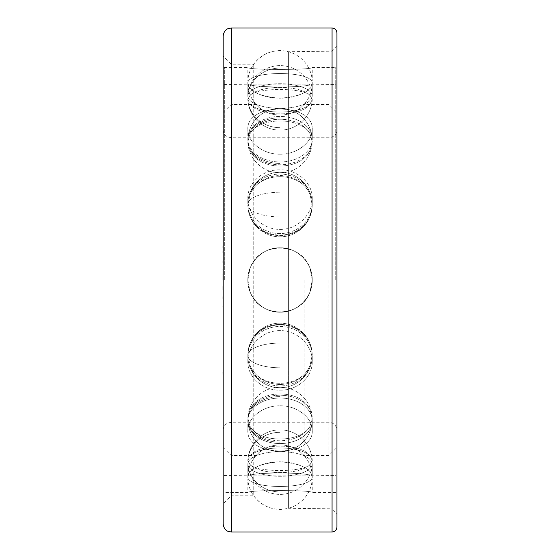 <?xml version="1.0" encoding="UTF-8"?>
<svg xmlns="http://www.w3.org/2000/svg" width="560" height="560" viewBox="0 0 560 560"><rect width="100%" height="100%" fill="white"/><g stroke="black" fill="none" stroke-linecap="round" stroke-linejoin="round"><path stroke-width="0.42" stroke-dasharray="2.8 2.1" d="M312.242 420.791A32.2 22.771 0 0 0 280.042 398.02A32.2 22.771 0 0 0 247.835 420.791A32.2 22.771 0 0 0 247.898 422.198A32.2 22.771 0 0 0 280.042 443.562A32.2 22.771 0 0 0 312.186 422.198A32.2 22.771 0 0 0 312.242 420.791A32.2 22.771 0 0 1 312.186 422.198A32.2 22.771 0 0 1 280.042 443.562A32.2 22.771 0 0 1 247.898 422.198A32.2 22.771 0 0 1 247.835 420.791A32.2 22.771 0 0 1 280.042 398.02A32.2 22.771 0 0 1 312.242 420.791L312.242 430.311C314.216 457.807 245.861 457.807 247.835 430.311L247.835 420.791L247.835 430.311C245.861 457.807 314.216 457.807 312.242 430.311C312.753 418.376 297.402 405.566 280.434 405.811C263.193 405.202 247.303 418.173 247.835 430.311C247.331 418.376 262.675 405.566 279.65 405.811C296.891 405.202 312.774 418.173 312.242 430.311L312.242 420.791M312.263 418.243L310.002 409.64A32.2 22.771 0 0 0 280.042 395.22A32.2 22.771 0 0 0 250.082 409.64L247.821 418.243L250.082 426.335A32.2 22.771 0 0 0 280.042 440.762A32.2 22.771 0 0 0 310.002 426.335L312.263 418.243L310.002 426.335C300.986 443.247 259.091 443.247 250.082 426.335C259.091 443.247 300.986 443.247 310.002 426.335A32.2 22.771 0 0 1 280.042 440.762A32.2 22.771 0 0 1 250.082 426.335L247.821 418.243L250.082 409.64C259.091 388.745 300.986 388.745 310.002 409.64C300.986 388.745 259.091 388.745 250.082 409.64A32.2 22.771 0 0 1 280.042 395.22A32.2 22.771 0 0 1 310.002 409.64L312.263 418.243M247.821 280L250.082 291.802C259.091 318.542 300.986 318.542 310.002 291.802C300.986 318.542 259.091 318.542 250.082 291.802L247.821 280C247.331 296.968 262.675 312.501 279.65 312.2C296.891 312.942 312.774 297.255 312.242 280C312.753 296.968 297.402 312.501 280.434 312.2C263.193 312.942 247.303 297.255 247.835 280A32.2 32.2 0 0 0 280.042 312.2A32.2 32.2 0 0 0 312.242 280A32.2 32.2 0 0 0 280.042 247.8A32.2 32.2 0 0 0 247.835 280L250.082 268.198C259.091 241.458 300.986 241.458 310.002 268.198A32.2 32.2 0 0 0 250.082 268.198L247.821 280C247.331 263.032 262.675 247.499 279.65 247.8C296.891 247.058 312.774 262.745 312.242 280C312.753 263.032 297.402 247.499 280.434 247.8C263.193 247.058 247.303 262.745 247.835 280A32.2 32.2 0 0 1 280.042 247.8A32.2 32.2 0 0 1 312.242 280A32.2 32.2 0 0 1 280.042 312.2A32.2 32.2 0 0 1 247.835 280M310.002 291.802L312.263 280L310.002 291.802A32.2 32.2 0 0 1 250.082 291.802A32.2 32.2 0 0 0 310.002 291.802M335.727 280L335.727 67.424L335.727 280M224.357 280L224.357 67.424L224.357 280M247.821 460.621L250.082 455.777C259.091 442.939 300.986 442.939 310.002 455.777C300.986 442.939 259.091 442.939 250.082 455.777L247.821 460.621L250.082 464.807C259.098 472.437 300.986 472.437 310.002 464.807C300.986 472.437 259.098 472.437 250.082 464.807L247.821 460.621A32.263 29.806 180 0 1 280.042 432.313A32.263 29.806 0 0 0 247.821 460.621M310.002 455.777L312.263 460.621L310.002 464.807L312.263 460.621L310.002 455.777A32.2 12.327 0 0 0 280.042 447.965A32.2 12.327 0 0 0 250.082 455.777A32.2 12.327 0 0 1 280.042 447.965A32.2 12.327 0 0 1 310.002 455.777M224.357 475.503L250.082 475.146C259.091 472.332 300.986 472.332 310.002 475.146C300.986 472.332 259.091 472.332 250.082 475.146L247.821 475.503A32.263 32.263 0 0 1 280.042 444.864A32.263 32.263 0 0 1 312.263 475.503L310.002 475.146L335.727 475.503M247.821 354.816L250.082 365.589C259.091 389.207 300.986 389.207 310.002 365.589C300.986 389.207 259.091 389.207 250.082 365.589L247.821 354.816L248.073 351.078L247.821 354.816A32.263 12.348 180 0 1 280.042 343.091A32.263 12.348 0 0 0 247.821 354.816M310.002 365.589L312.263 354.816L312.011 351.078L310.002 343.77C300.986 317.996 259.098 317.996 250.082 343.77C259.098 317.996 300.986 317.996 310.002 343.77L312.011 351.078L312.263 354.816L310.002 365.589A32.2 29.75 0 0 1 280.042 384.433A32.2 29.75 0 0 1 250.082 365.589A32.2 29.75 0 0 0 280.042 384.433A32.2 29.75 0 0 0 310.002 365.589M250.082 343.77L248.073 351.078L250.082 343.77A32.2 29.75 0 0 1 280.042 324.926A32.2 29.75 0 0 1 310.002 343.77A32.2 29.75 0 0 0 280.042 324.926A32.2 29.75 0 0 0 250.082 343.77M247.835 356.195A32.2 29.75 0 0 1 280.042 326.445A32.2 29.75 0 0 1 312.242 356.195A32.2 29.75 0 0 1 311.885 360.619A32.2 29.75 0 0 1 280.042 385.952A32.2 29.75 0 0 1 248.192 360.619A32.2 29.75 0 0 1 247.835 356.195A32.2 29.75 0 0 0 248.192 360.619A32.2 29.75 0 0 0 280.042 385.952A32.2 29.75 0 0 0 311.885 360.619A32.2 29.75 0 0 0 312.242 356.195A32.2 29.75 0 0 0 280.042 326.445A32.2 29.75 0 0 0 247.835 356.195L247.835 361.347C247.331 345.709 262.675 330.365 279.65 330.659C296.891 329.931 312.774 345.436 312.242 361.347L312.242 356.195L312.242 361.347C312.753 377.055 297.402 390.425 280.434 390.159C263.193 390.803 247.303 377.321 247.835 361.347C247.331 377.055 262.675 390.425 279.65 390.159C296.891 390.803 312.774 377.321 312.242 361.347C312.753 345.709 297.402 330.365 280.434 330.659C263.193 329.931 247.303 345.436 247.835 361.347L247.835 356.195A32.263 12.348 180 0 0 280.042 367.787A32.263 12.348 0 0 1 247.835 356.195M247.835 476.392C249.704 468.244 260.302 463.386 279.65 461.804C296.891 461.412 312.774 469.868 312.242 476.392C314.216 489.832 245.861 489.832 247.835 476.392C245.861 489.832 314.216 489.832 312.242 476.392C310.38 468.244 299.775 463.386 280.434 461.804C263.193 461.412 247.303 469.868 247.835 476.392L247.835 463.953A32.2 12.327 0 0 1 280.042 451.633A32.2 12.327 0 0 1 312.242 463.953A32.2 12.327 0 0 1 312.235 464.268A32.2 12.327 0 0 1 280.042 476.28A32.2 12.327 0 0 1 247.849 464.268A32.2 12.327 0 0 1 247.835 463.953A32.2 12.327 0 0 0 247.849 464.268A32.2 12.327 0 0 0 280.042 476.28A32.2 12.327 0 0 0 312.235 464.268A32.2 12.327 0 0 0 312.242 463.953A32.2 12.327 0 0 0 280.042 451.633A32.2 12.327 0 0 0 247.835 463.953L247.835 476.392M335.727 492.576L312.242 492.576C314.216 489.909 245.861 489.909 247.835 492.576C245.861 489.909 314.216 489.909 312.242 492.576L312.242 479.115L247.835 479.115L312.242 479.115A32.263 32.263 0 0 1 280.042 509.39A32.263 32.263 0 0 1 247.835 479.115L247.835 492.576L224.357 492.576M312.242 476.392L312.242 463.953L312.242 476.392M310.002 464.807A32.2 12.327 0 0 1 280.042 472.612A32.2 12.327 0 0 1 250.082 464.807A32.2 12.327 0 0 0 280.042 472.612A32.2 12.327 0 0 0 310.002 464.807M310.002 475.146L250.082 475.146L310.002 475.146M312.263 280L310.002 268.198C300.986 241.458 259.091 241.458 250.082 268.198A32.2 32.2 0 0 1 310.002 268.198L312.263 280M247.821 205.184L248.073 208.922L250.082 216.23C259.098 242.004 300.986 242.004 310.002 216.23C300.986 242.004 259.098 242.004 250.082 216.23L248.073 208.922L247.821 205.184L250.082 194.411C259.091 170.793 300.986 170.793 310.002 194.411C300.986 170.793 259.091 170.793 250.082 194.411L247.821 205.184A32.263 12.348 0 0 0 280.042 216.909A32.263 12.348 180 0 1 247.821 205.184M310.002 216.23L312.011 208.922L312.263 205.184L310.002 194.411L312.263 205.184L312.011 208.922L310.002 216.23A32.2 29.75 180 0 1 280.042 235.074A32.2 29.75 180 0 1 250.082 216.23A32.2 29.75 180 0 0 280.042 235.074A32.2 29.75 180 0 0 310.002 216.23M247.821 141.757L250.082 150.36C259.091 171.255 300.986 171.255 310.002 150.36C300.986 171.255 259.091 171.255 250.082 150.36L247.821 141.757L250.082 133.665C259.091 116.753 300.986 116.753 310.002 133.665C300.986 116.753 259.091 116.753 250.082 133.665L247.821 141.757A32.263 22.813 0 0 0 280.042 163.422A32.263 22.813 180 0 1 247.821 141.757M310.002 150.36L312.263 141.757L310.002 133.665L312.263 141.757L310.002 150.36A32.2 22.771 180 0 1 280.042 164.78A32.2 22.771 180 0 1 250.082 150.36A32.2 22.771 180 0 0 280.042 164.78A32.2 22.771 180 0 0 310.002 150.36M247.821 99.379L250.082 104.223C259.091 117.061 300.986 117.061 310.002 104.223C300.986 117.061 259.091 117.061 250.082 104.223L247.821 99.379L250.082 95.193C259.098 87.563 300.986 87.563 310.002 95.193C300.986 87.563 259.098 87.563 250.082 95.193L247.821 99.379A32.263 29.806 0 0 0 280.042 127.687A32.263 29.806 180 0 1 247.821 99.379M310.002 104.223L312.263 99.379L310.002 95.193L312.263 99.379L310.002 104.223A32.2 12.327 180 0 1 280.042 112.035A32.2 12.327 180 0 1 250.082 104.223A32.2 12.327 180 0 0 280.042 112.035A32.2 12.327 180 0 0 310.002 104.223M224.357 84.497L250.082 84.854C259.091 87.668 300.986 87.668 310.002 84.854C300.986 87.668 259.091 87.668 250.082 84.854L247.821 84.497A32.263 32.263 0 0 0 280.042 115.136A32.263 32.263 0 0 0 312.263 84.497L310.002 84.854L335.727 84.497M247.835 198.653C247.331 214.291 262.675 229.635 279.65 229.341C296.891 230.069 312.774 214.564 312.242 198.653C312.753 182.945 297.402 169.575 280.434 169.841C263.193 169.197 247.303 182.679 247.835 198.653C247.331 182.945 262.675 169.575 279.65 169.841C296.891 169.197 312.774 182.679 312.242 198.653C312.753 214.291 297.402 229.635 280.434 229.341C263.193 230.069 247.303 214.564 247.835 198.653L247.835 203.805A32.2 29.75 180 0 0 280.042 233.555A32.2 29.75 180 0 0 312.242 203.805A32.2 29.75 180 0 0 311.885 199.381A32.2 29.75 180 0 0 280.042 174.048A32.2 29.75 180 0 0 248.192 199.381A32.2 29.75 180 0 0 247.835 203.805A32.2 29.75 180 0 1 248.192 199.381A32.2 29.75 180 0 1 280.042 174.048A32.2 29.75 180 0 1 311.885 199.381A32.2 29.75 180 0 1 312.242 203.805A32.2 29.75 180 0 1 280.042 233.555A32.2 29.75 180 0 1 247.835 203.805L247.835 198.653M247.835 129.689C247.331 141.624 262.675 154.434 279.65 154.189C296.891 154.798 312.774 141.827 312.242 129.689C314.216 102.193 245.861 102.193 247.835 129.689C245.861 102.193 314.216 102.193 312.242 129.689C312.753 141.624 297.402 154.434 280.434 154.189C263.193 154.798 247.303 141.827 247.835 129.689L247.835 139.209A32.2 22.771 180 0 0 280.042 161.98A32.2 22.771 180 0 0 312.242 139.209A32.2 22.771 180 0 0 312.186 137.802A32.2 22.771 180 0 0 280.042 116.438A32.2 22.771 180 0 0 247.898 137.802A32.2 22.771 180 0 0 247.835 139.209A32.2 22.771 180 0 1 247.898 137.802A32.2 22.771 180 0 1 280.042 116.438A32.2 22.771 180 0 1 312.186 137.802A32.2 22.771 180 0 1 312.242 139.209A32.2 22.771 180 0 1 280.042 161.98A32.2 22.771 180 0 1 247.835 139.209L247.835 129.689M247.835 83.608C249.704 91.756 260.302 96.614 279.65 98.196C296.891 98.588 312.774 90.132 312.242 83.608C314.216 70.168 245.861 70.168 247.835 83.608C245.861 70.168 314.216 70.168 312.242 83.608C310.38 91.756 299.775 96.614 280.434 98.196C263.193 98.588 247.303 90.132 247.835 83.608L247.835 96.047A32.2 12.327 180 0 0 280.042 108.367A32.2 12.327 180 0 0 312.242 96.047A32.2 12.327 180 0 0 312.235 95.732A32.2 12.327 180 0 0 280.042 83.72A32.2 12.327 180 0 0 247.849 95.732A32.2 12.327 180 0 0 247.835 96.047A32.2 12.327 180 0 1 247.849 95.732A32.2 12.327 180 0 1 280.042 83.72A32.2 12.327 180 0 1 312.235 95.732A32.2 12.327 180 0 1 312.242 96.047A32.2 12.327 180 0 1 280.042 108.367A32.2 12.327 180 0 1 247.835 96.047L247.835 83.608M224.357 67.424L247.835 67.424C245.861 70.091 314.216 70.091 312.242 67.424C314.216 70.091 245.861 70.091 247.835 67.424L247.835 80.885L312.242 80.885L247.835 80.885A32.263 32.263 0 0 1 280.042 50.61A32.263 32.263 0 0 1 312.242 80.885L312.242 67.424L335.727 67.424M312.242 198.653L312.242 203.805L312.242 198.653M310.002 194.411A32.2 29.75 180 0 0 280.042 175.567A32.2 29.75 180 0 0 250.082 194.411A32.2 29.75 180 0 1 280.042 175.567A32.2 29.75 180 0 1 310.002 194.411M312.242 129.689L312.242 139.209L312.242 129.689M310.002 133.665A32.2 22.771 180 0 0 280.042 119.238A32.2 22.771 180 0 0 250.082 133.665A32.2 22.771 180 0 1 280.042 119.238A32.2 22.771 180 0 1 310.002 133.665M312.242 83.608L312.242 96.047L312.242 83.608M310.002 95.193A32.2 12.327 180 0 0 280.042 87.388A32.2 12.327 180 0 0 250.082 95.193A32.2 12.327 180 0 1 280.042 87.388A32.2 12.327 180 0 1 310.002 95.193M310.002 84.854L250.082 84.854L310.002 84.854M223.139 255.143L223.055 247.387M223.139 36.127L223.055 302.351M223.139 523.873L223.139 263.102M223.139 301.854L223.139 302.351M223.139 319.081L223.139 306.705M336.945 513.709L336.945 280L336.945 513.709L332.066 508.83L332.066 51.17L332.066 508.83L288.393 508.291L288.393 280L288.393 508.291C274.246 511.343 262.703 507.185 253.743 495.824L253.743 64.176L253.743 495.824L231.266 495.824L231.266 280L231.266 495.824L223.139 503.958L223.139 280M223.139 372.183L223.139 383.901L223.139 372.183M223.139 246.435L223.139 253.148M223.139 251.44L223.139 248.15M223.139 247.387L223.055 286.433M223.139 274.281L223.139 274.631M223.139 261.394L223.139 269.598M223.139 269.178L223.055 280.182M223.139 356.748L223.139 346.213L223.139 356.748M223.139 338.198L223.139 327.397L223.139 338.198M223.139 321.937L223.139 320.229L223.139 321.937M223.139 234.255L223.139 247.268L223.139 234.255M223.139 233.975L223.055 255.381M223.139 216.153L223.139 228.221L223.139 216.153M223.139 198.982L223.055 212.191M223.139 179.424L223.139 198.016L223.055 179.424M223.139 298.634L223.055 302.134M223.139 296.576L223.139 289.884M223.139 253.435L223.139 262.276L223.055 253.435M223.139 254.037L223.139 262.976L223.055 254.037M223.139 202.559L223.139 210.105L223.055 202.559M223.139 268.59L223.055 259.763L223.055 268.59M223.139 275.667L223.139 277.41L223.139 275.667M231.266 532L231.266 28M288.393 280L288.393 51.709L288.393 280M336.945 32.879L336.945 527.121M223.055 346.213L223.055 383.901M223.055 354.116L223.055 355.747L223.055 354.116M223.055 335.496L223.055 335.951L223.055 335.496M223.055 327.397L223.055 344.799M223.055 320.229L223.055 322.259M223.055 304.626L223.055 319.081M223.055 268.023L223.055 270.837L223.139 268.023M223.055 233.975L223.055 231.91M223.055 213.192L223.055 228.221M223.055 176.099L223.055 198.982M223.055 190.89L223.055 191.639L223.139 190.89M223.055 282.954L223.055 284.347L223.139 282.954M223.055 291.592L223.055 300.594L223.139 291.592M256.025 280L256.025 455.588L256.025 280M304.059 280L304.059 455.588L304.059 280M328.818 280L328.818 455.588L328.818 280M280.042 442.204A32.263 22.813 0 0 1 247.835 420.791A32.263 22.813 180 0 0 280.042 442.204M247.821 418.243A32.263 22.813 0 0 1 280.042 396.578A32.263 22.813 180 0 0 247.821 418.243M280.042 491.932A32.263 29.806 180 0 1 247.835 463.953A32.263 29.806 0 0 0 280.042 491.932M280.042 192.213A32.263 12.348 0 0 0 247.835 203.805A32.263 12.348 180 0 1 280.042 192.213M280.042 117.796A32.263 22.813 0 0 0 247.835 139.209A32.263 22.813 180 0 1 280.042 117.796M280.042 68.068A32.263 29.806 0 0 0 247.835 96.047A32.263 29.806 180 0 1 280.042 68.068M332.066 532L332.066 28M312.221 417.081A32.263 32.263 0 0 0 280.042 387.128A32.263 32.263 0 0 0 247.856 417.081A32.263 32.263 0 0 1 280.042 387.128A32.263 32.263 0 0 1 312.221 417.081M247.898 422.198A32.263 32.263 0 0 0 280.042 451.654A32.263 32.263 0 0 0 312.186 422.198A32.263 32.263 0 0 1 280.042 451.654A32.263 32.263 0 0 1 247.898 422.198M312.011 351.078A32.263 32.263 0 0 0 248.073 351.078A32.263 32.263 0 0 1 312.011 351.078M248.192 360.619A32.263 32.263 0 0 0 311.885 360.619A32.263 32.263 0 0 1 248.192 360.619M247.849 464.268A32.263 32.263 0 0 0 280.042 494.389A32.263 32.263 0 0 0 312.235 464.268A32.263 32.263 0 0 1 280.042 494.389A32.263 32.263 0 0 1 247.849 464.268M312.256 460.362A32.263 32.263 0 0 0 280.042 429.856A32.263 32.263 0 0 0 247.828 460.362A32.263 32.263 0 0 1 280.042 429.856A32.263 32.263 0 0 1 312.256 460.362M311.885 199.381A32.263 32.263 0 0 0 248.192 199.381A32.263 32.263 0 0 1 311.885 199.381M248.073 208.922A32.263 32.263 0 0 0 312.011 208.922A32.263 32.263 0 0 1 248.073 208.922M312.186 137.802A32.263 32.263 0 0 0 280.042 108.346A32.263 32.263 0 0 0 247.898 137.802A32.263 32.263 0 0 1 280.042 108.346A32.263 32.263 0 0 1 312.186 137.802M247.856 142.919A32.263 32.263 0 0 0 280.042 172.872A32.263 32.263 0 0 0 312.221 142.919A32.263 32.263 0 0 1 280.042 172.872A32.263 32.263 0 0 1 247.856 142.919M312.235 95.732A32.263 32.263 0 0 0 280.042 65.611A32.263 32.263 0 0 0 247.849 95.732A32.263 32.263 0 0 1 280.042 65.611A32.263 32.263 0 0 1 312.235 95.732M247.828 99.638A32.263 32.263 0 0 0 280.042 130.144A32.263 32.263 0 0 0 312.256 99.638A32.263 32.263 0 0 1 280.042 130.144A32.263 32.263 0 0 1 247.828 99.638M336.945 46.291L332.066 51.17L288.393 51.709C274.253 48.657 262.703 52.815 253.743 64.176L231.266 64.176L223.139 56.042M223.139 112.539L231.266 104.412L256.025 104.412C267.981 118.587 292.096 118.587 304.059 104.412L328.818 104.412L336.945 112.539M223.139 447.461L231.266 455.588L256.025 455.588C267.988 441.413 292.096 441.413 304.059 455.588L328.818 455.588L336.945 447.461M223.139 129.612C223.657 135.366 227.794 137.081 227.689 136.913L231.266 137.739L328.818 137.739C333.753 137.263 336.462 134.547 336.945 129.612M223.139 430.388C223.657 424.634 227.794 422.919 227.689 423.087L231.266 422.261L328.818 422.261C333.753 422.737 336.462 425.453 336.945 430.388"/><path stroke-width="0.84" d="M223.139 503.958L223.139 36.127C223.818 30.079 227.836 28.714 227.745 28.798L231.266 28L332.066 28C335.027 28.287 336.658 29.918 336.945 32.879L336.945 527.121C336.658 530.082 335.027 531.713 332.066 532L332.066 28M223.139 280L223.139 523.873C223.818 529.921 227.836 531.286 227.745 531.202L231.266 532L332.066 532M223.055 286.433L223.055 289.667M223.055 280.189L223.139 231.91M223.055 248.15L223.055 246.435M223.055 274.631L223.055 274.281M223.055 269.598L223.055 269.178M223.055 263.102L223.055 261.394M223.055 298.634L223.055 296.576M223.139 372.183L223.139 346.213M223.139 383.901L223.055 372.183M223.139 344.799L223.139 327.397M223.139 322.259L223.139 320.229M223.055 306.705L223.139 304.626M223.139 228.221L223.139 213.192M223.139 212.191L223.139 176.099M223.055 253.148L223.055 251.44M231.266 532L231.266 28"/></g></svg>
